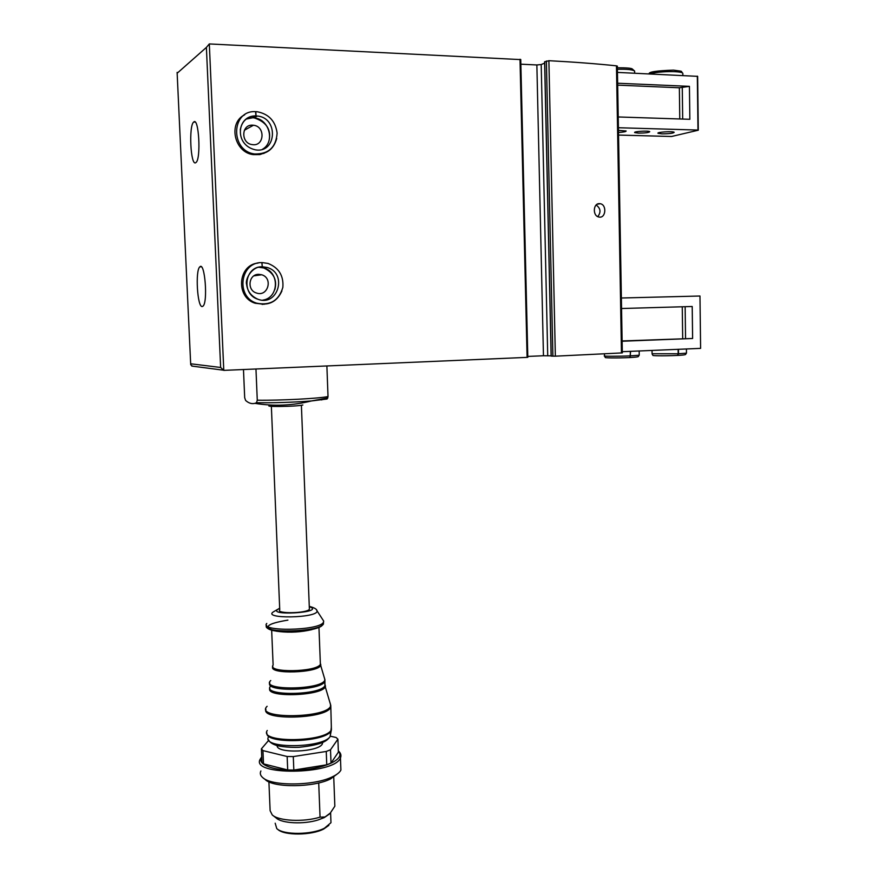 <?xml version="1.0" encoding="UTF-8"?>
<svg xmlns="http://www.w3.org/2000/svg" width="878" height="878" viewBox="0 0 878 878"><rect width="100%" height="100%" fill="white"/><g stroke="black" fill="none" stroke-linecap="round" stroke-linejoin="round"><path stroke-width="1.32" d="M596.151 205.024C600.618 208.284 601.167 212.147 597.786 216.636M599.487 203.641C593.001 203.125 592.463 216.142 598.961 217.031C605.809 218.754 607.137 204.684 600.201 203.718L599.487 203.641M544.7 61.855L548.893 60.692C573.586 61.998 596.118 63.71 616.466 65.839L617.355 66.223M548.893 60.692L555.357 356.172L622.326 352.901L617.344 66.08M318.714 782.924L320.053 817.144C303.7 822.28 278.644 821.073 272.235 814.916L270.128 810.701L268.909 781.848M333.706 776.152L334.847 806.213L330.271 813.083L325.025 816.979L330.271 813.083M329.316 814.104L324.278 817.583L317.99 819.997C303.7 824.508 281.882 823.443 276.23 818.033L273.014 815.53M320.053 817.144L325.025 816.979M331.017 763.059L326.759 764.804L326.254 751.458L330.512 749.768L331.017 763.059L338.381 752.15L337.898 739.166L336.087 737.487L330.413 736.214M293.834 770.061L287.71 769.962L287.15 756.507L293.285 756.584L293.834 770.061L326.759 764.804M263.51 763.871L261.962 762.06L261.403 748.846L262.939 750.602L263.51 763.871L287.71 769.962M255.959 369.045L257.276 400.203L256.519 402.717L254.883 403.342C273.815 406.426 292.648 405.625 311.394 400.961C292.297 402.376 274.002 402.958 256.519 402.717M326.879 365.994L328.021 396.527C319.79 398.48 279.852 400.587 257.276 400.203M243.48 369.583L244.688 397.679L245.61 400.445C248.693 403.189 251.788 404.154 254.883 403.342M327.867 397.943L311.394 400.961L327.099 398.996L328.021 396.527M321.82 399.907L321.216 399.852M195.706 162.704L195.97 162.518C201.227 159.17 198.856 116.522 193.709 122.042C188.583 125.477 190.614 166.392 195.706 162.704M202.258 306.521L202.939 306.202C208.108 302.69 204.881 261.227 199.877 266.824C195.092 270.095 197.352 307.783 202.258 306.521M520.006 59.265L527.096 357.379L223.78 370.373L209.315 43.933L520.742 59.605M520.852 64.193L536.864 64.961L543.46 355.755L551.11 355.842M544.623 63.15L541.199 64.533L536.864 64.961M551.219 356.084L555.357 356.172M527.788 356.424L543.46 355.755M527.096 357.379L527.81 357.291M192.414 366.137L190.713 364.743L177.115 72.38M264.256 304.26L255.213 303.261C235.37 297.379 237.784 264.717 258.242 263.016M265.968 152.399L259.877 154.594L253.292 154.627C234.25 152.531 227.775 122.81 244.732 114.744M223.78 370.373L220.641 367.476L190.669 363.777M209.315 43.933L206.396 47.412L220.641 367.476M252.546 125.181L253.424 125.247C265.705 126.3 264.399 146.846 252.206 144.596C240.77 143.421 241.099 124.358 252.546 125.181M258.758 274.342L261.644 274.759C273.431 277.986 267.889 297.324 256.409 292.989C246.608 290.201 248.639 274.002 258.758 274.342M301.56 403.068L293.9 404.209M309.341 608.136L309.385 609.277C306.85 613.459 275.604 613.985 279.742 609.782L271.368 406.36M322.972 619.967L323.719 621.119L323.324 622.502C318.615 630.843 258.758 631.809 266.78 623.435M322.687 742.382L322.38 743.809C319.219 752.183 276.032 753.917 277.185 745.598M268.723 740.286L261.403 748.846M262.939 750.602L287.15 756.507M293.285 756.584L326.254 751.458M330.512 749.768L337.898 739.166M340.73 765.342L340.905 770.072C339.731 772.377 336.998 774.572 332.696 776.657C314.741 786.008 271.115 786.458 262.533 777.425C260.305 775.406 259.767 773.266 260.898 770.972M337.8 773.584L330.655 778.863C313.885 787.61 273.31 788.027 265.244 779.576L263.444 778.149M330.841 818.987L330.973 822.686L324.52 828.163C311.844 834.901 283.44 835.154 276.768 828.602L275.187 823.202M328.877 825.353L323.73 829.008C311.536 835.494 284.252 835.724 277.821 829.425L277.459 829.139M617.453 72.402L697.648 76.353L698.295 130.207L671.549 136.485L618.54 135.069M618.419 127.738L697.977 130.054L697.33 76.145M618.233 116.961L689.845 119.298L689.428 86.351L679.363 87.778L617.684 85.133M617.651 83.234L689.428 86.351M618.496 132.468C623.753 132.128 626.288 131.623 626.113 130.965L618.463 130.394M661.924 133.851C669.354 133.807 673.448 133.28 674.194 132.293C673.13 131.052 656.151 132.139 658.039 133.313L661.924 133.851M638.438 133.116C645.319 133.072 649.083 132.589 649.742 131.667C648.71 130.504 632.928 131.491 634.717 132.6L638.438 133.116M700.611 348.368L699.975 296.018L700.611 348.368L622.304 351.694M699.975 296.018L621.372 298.004M622.118 340.949L692.61 338.48L692.204 306.488L621.558 308.518M692.61 338.48L622.118 341.246M678.134 349.323L678.189 353.768L652.08 353.757L652.025 350.432M678.431 349.312L678.485 353.757L677.739 355.425C688.143 354.789 684.818 354.547 686.475 353.143L678.485 353.757M652.058 353.922L652.925 355.37C651.783 355.722 661.76 356.117 677.531 355.436L678.189 353.768M630.294 351.354L630.371 355.864C618.353 356.413 601.858 356.391 604.503 355.853L604.47 353.867M630.602 351.343L629.965 357.544C641.346 356.83 637.351 356.655 639.239 355.206L630.678 355.853M604.481 356.029L605.315 357.478C604.185 357.851 614.512 358.235 629.756 357.565L630.371 355.864M255.827 111.758L256.047 115.918L257.32 116.028L256.025 115.929L252.809 117.773L254.093 117.871L257.32 116.028C278.93 117.751 276.603 153.935 255.18 149.787C233.811 144.815 236.862 115.216 255.926 115.907L255.586 111.649C230.892 110.013 230.069 151.126 254.686 153.968C266.21 154.835 273.552 149.677 276.713 138.494M245.994 119.123L252.699 117.773L255.904 115.929C247.102 116.401 241.878 121.087 240.243 129.999M261.962 262.643L262.27 266.769L261.842 262.599C240.012 261.973 235.523 296.907 256.596 303.162C268.405 306.093 276.844 302.021 281.915 290.969M262.709 300.144C278.952 298.092 279.873 272.037 263.806 267.977L259.032 267.296L262.16 266.78C244.6 266.199 240.989 294.295 257.956 299.266C278.074 307.026 287.819 272.981 267.088 267.472L262.27 266.769C251.273 266.264 244.863 280.093 246.652 284.461C247.42 291.276 251.196 296.204 257.956 299.266M258.055 267.34L262.16 266.78M616.466 65.839L621.47 352.978M302.844 404.988C296.72 406.744 258.889 407.107 271.324 405.296M206.396 47.412L177.158 73.236M546.39 60.999L552.899 356.194M541.199 64.533L547.718 355.689M544.689 61.679L551.219 356.117M309.286 606.687C327.648 612.778 261.896 616.466 279.687 608.333M316.585 610.089L317.035 610.847C318.824 618.255 260.217 619.231 273.87 611.582L279.676 608.202M323.554 622.151L323.389 624.104C318.923 632.248 260.722 633.565 266.616 625.399M322.5 624.96C320.174 629.745 292.122 633.631 276.57 631.205C262.445 627.463 266.221 623.753 287.907 620.109M311.997 629.592C301.297 632.127 290.377 632.797 279.248 631.567M320.294 662.221L320.382 664.372C316.442 672.274 266.506 673.009 273.124 665.085L271.664 630.25M320.338 663.219L320.843 664.986C319.702 672.998 267.823 674.754 272.849 666.611M324.344 677.662L324.926 679.748C323.258 690.064 259.186 690.964 270.731 680.538M324.75 679.111L324.783 681.635C320.558 690.887 264.673 692.215 269.809 682.952M324.838 683.084L324.937 685.729C320.437 695.42 262.566 696.221 270.248 686.508M324.882 684.072L325.453 686.19C324.355 695.925 264.695 698.153 269.886 688.242M330.051 702.817L330.776 705.429C329.074 718.456 253.292 719.444 267.11 706.296M330.457 704.255L330.578 707.536C325.76 719.071 260.525 720.739 265.957 709.205M331.28 726.205L331.412 729.673C326.232 742.371 258.242 743.194 267.252 730.485M331.324 727.258L330.841 731.374C323.719 742.634 264.618 744.138 266.901 732.998M330.655 732.691L330.106 736.62C322.764 748.177 262.884 748.89 268.218 737.388M338.359 751.447C345.504 758.296 327.165 767.976 301.878 769.874C276.603 771.938 256.069 765.188 261.754 757.286M340.785 754.421L340.455 758.021C334.134 774.934 249.067 775.856 260.382 758.943L261.743 756.836M679.77 118.969L679.363 87.778M682.689 119.068L682.272 87.591M650.071 73.928C657.49 71.195 681.405 70.734 682.832 73.291L682.843 74.092M617.399 69.307C626.848 69.033 632.599 69.614 634.64 71.074L634.651 71.93M682.261 306.773L682.689 338.59M685.136 306.696L685.553 338.524M686.475 352.978L686.42 348.972M639.239 355.019L639.173 350.981M253.292 154.627L254.686 153.968C268.569 154.199 276.054 147.274 277.119 133.16C275.505 121.197 268.92 114.074 257.342 111.769L256.124 111.671M243.875 115.336L243.173 115.687M263.598 153.54L264.574 152.992M262.588 149.194C275.418 141.94 269.239 118.881 254.093 117.871C265.749 121.691 270.841 128.726 269.392 138.998M255.213 303.261L256.596 303.162C270.128 305.895 278.875 300.638 282.848 287.38C283.759 275.714 278.809 267.724 268.009 263.433L262.237 262.588M257.342 263.224L256.639 263.301M262.127 304.403L263.016 304.282M600.201 203.718L597.216 204.234M520.742 59.474L527.81 357.324M544.601 61.8L551.121 356.095M177.147 73.192L190.669 363.821M222.968 370.132L191.777 366.06M201.325 266.813L199.877 266.824M195.168 122.075L193.709 122.042M253.424 125.247L244.358 130.262M261.644 274.759L253.929 275.846M301.395 405.263L309.385 609.277M323.719 621.119L317.035 610.847C316.848 609.123 314.258 607.642 309.275 606.391M323.324 622.502L323.389 624.104L319.614 627.155L303.338 631.062C290.837 632.314 280.499 632.105 272.345 630.437C268.635 629.339 266.714 628.132 266.572 626.826M318.955 627.452L320.382 664.372L324.926 679.748L324.937 685.729L330.776 705.429L331.412 729.673L330.106 736.62C327.439 740.11 324.092 744.687 299.233 747.277C287.271 747.847 276.515 745.751 275.89 745.213C271.971 743.864 269.513 742.064 268.514 739.814M322.325 742.536L322.38 743.809M340.905 770.072L340.455 758.021C341.52 755.365 340.818 753.006 338.337 750.953M330.655 778.863L332.696 776.657M330.6 812.688L330.973 822.686M323.73 829.008L324.52 828.163M682.865 75.464L682.832 73.291C679.956 70.58 684.675 71.744 673.47 70.13C656.459 70.712 648.337 71.952 649.105 73.884M680.999 71.952L679.923 72.205M634.673 73.203L634.64 71.074L632.215 68.912C631.084 68.133 626.146 67.749 617.377 67.771M632.786 69.713L631.71 69.955M274.847 289.597C277.338 279.917 273.662 272.718 263.806 267.977L267.088 267.472L262.346 266.736"/></g></svg>
